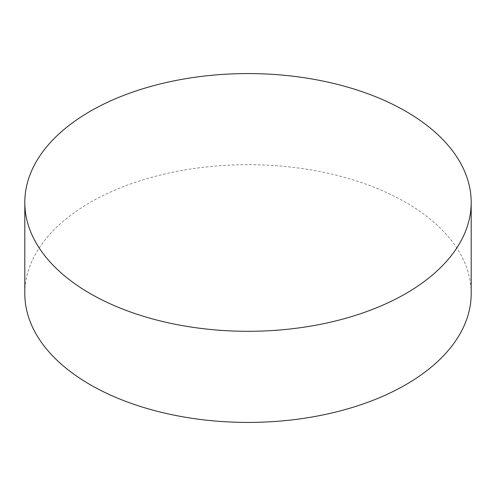 <?xml version="1.0" encoding="UTF-8"?>
<svg xmlns="http://www.w3.org/2000/svg" width="496" height="496" viewBox="0 0 496 496"><rect width="100%" height="100%" fill="white"/><g stroke="black" fill="none" stroke-linecap="round" stroke-linejoin="round"><path stroke-width="0.37" stroke-dasharray="2.48 1.86" d="M471.2 293.564A223.2 128.861 0 0 0 405.827 202.442A223.2 128.861 0 0 0 162.583 174.505A223.2 128.861 0 0 0 24.8 293.564"/><path stroke-width="0.74" d="M90.173 293.558A223.2 128.861 0 0 0 333.417 321.495A223.2 128.861 0 0 0 471.2 202.436A223.2 128.861 0 0 0 405.827 111.321A223.2 128.861 0 0 0 162.583 83.384A223.2 128.861 0 0 0 24.8 202.436A223.2 128.861 0 0 0 90.173 293.558M24.8 202.436L24.8 293.564A223.2 128.861 0 0 0 90.173 384.679A223.2 128.861 0 0 0 333.417 412.616A223.2 128.861 0 0 0 471.2 293.564L471.2 202.436"/></g></svg>
